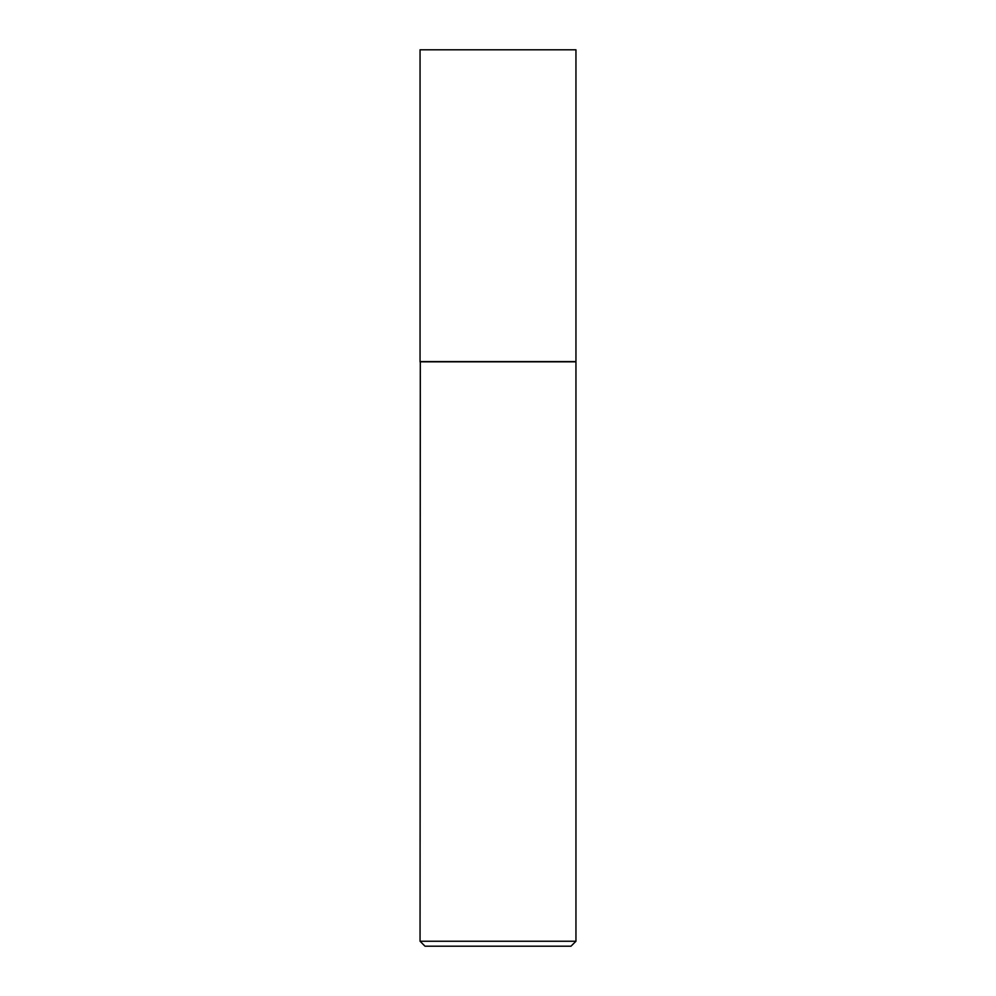 <?xml version="1.0" encoding="UTF-8"?>
<svg xmlns="http://www.w3.org/2000/svg" width="996" height="996" viewBox="0 0 996 996"><rect width="100%" height="100%" fill="white"/><g stroke="black" fill="none" stroke-linecap="round" stroke-linejoin="round"><path stroke-width="1.49" d="M575.949 49.8L420.051 49.8L420.051 361.585L575.949 361.585L575.949 49.8M420.3 361.585L420.051 941.245L575.949 941.245L575.949 361.834L420.051 361.834M575.949 941.245L570.994 946.2L425.006 946.2L420.051 941.245"/></g></svg>
